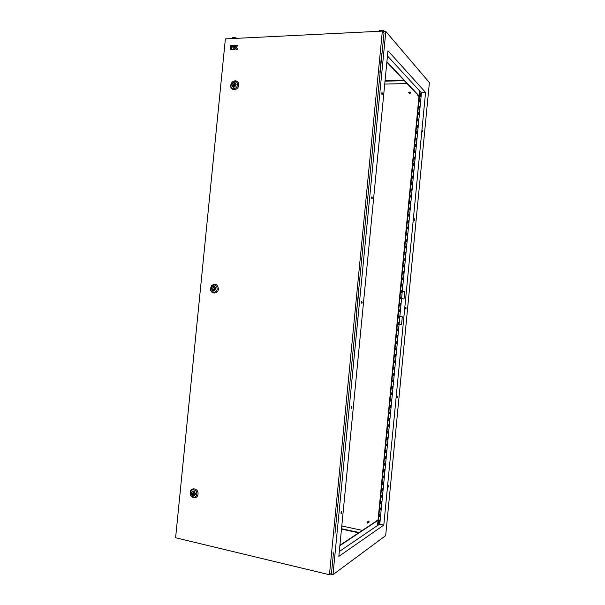 <?xml version="1.0" encoding="UTF-8"?>
<svg xmlns="http://www.w3.org/2000/svg" width="605" height="605" viewBox="0 0 605 605"><rect width="100%" height="100%" fill="white"/><g stroke="black" fill="none" stroke-linecap="round" stroke-linejoin="round"><path stroke-width="0.91" d="M376.802 520.421L377.883 520.096M379.206 523.295L378.662 522.221L379.335 520.224L379.675 520.58M420.331 96.316L419.938 94.206L420.528 92.973L420.815 93.435L420.687 96.044L420.293 96.286L420.014 94.191L420.528 92.973L420.755 93.321M417.805 95.303L417.707 94.879M417.775 94.955L417.942 95.855M418.902 96.142L418.1 96.157L417.881 95.061M368.46 522.501L367.878 521.608L367.031 522.206L367.621 523.091L368.46 522.501M368.453 522.569L369.277 521.971L368.695 521.087L367.863 521.608L368.695 521.087M410.092 92.3L408.64 92.331L410.092 92.3M409.01 93.004L409.388 93.389L410.78 93.019L410.417 92.346M422.691 131.013L422.963 132.102L422.691 131.013M422.721 131.822L422.759 130.627M381.793 93.193L382.209 94.524L382.443 93.79L382.027 92.459L381.793 93.193M381.899 94.335L381.906 92.656M414.16 219.456L414.417 220.447L414.637 219.706L414.38 218.723L414.16 219.456M414.175 220.175L414.251 218.972M371.644 197.578L372.045 198.758L372.317 197.926L371.916 196.746L371.644 197.578M371.727 198.576L371.81 196.905M405.6 308.157L405.842 309.042L406.099 308.217L405.857 307.332L405.6 308.157M405.607 308.777L405.721 307.567M361.465 302.311L361.843 303.355L362.161 302.402L361.782 301.358L361.465 302.311M361.525 303.166L361.677 301.502M397.016 397.099L397.235 397.901L397.53 396.978L397.303 396.177L397.016 397.099M397.016 397.614L397.167 396.411M351.248 407.384L351.596 408.307L351.974 407.218L351.626 406.295L351.248 407.384M351.286 408.103L351.52 406.439M388.402 486.284L388.607 487.017L388.735 485.263L388.402 486.284M388.395 486.7L388.576 485.921M341.001 512.806L341.311 513.622L341.439 511.565L341.001 512.806M341.016 513.388L341.318 511.717M382.776 31.611L385.816 31.468L429.391 82.575L385.68 535.614L333 574.644L330.443 574.024M341.787 525.995L362.365 530.373M384.735 84.065L407.052 83.581M356.595 311.363L358.44 292.366M385.816 31.468L333 574.644M379.864 72.35L381.657 53.663M333.181 552.01L333.045 553.378M404.344 80.707L385.014 81.161M359.143 532.513L341.515 528.732M404.745 291.368L402.287 291.164L401.554 298.772L404.011 298.991L404.745 291.36L402.295 291.149L421.481 92.52L425.565 92.444L387.971 50.76L338.83 556.396L383.797 525.102L379.774 524.263L399.103 324.182L401.554 324.439L402.295 316.801L399.837 316.559L399.103 324.182L401.554 324.431M425.565 92.444L383.797 525.102M401.554 298.772L399.837 316.559M419.56 101.776L419.56 100.218M418.947 108.114L418.955 106.548M418.335 114.451L418.342 112.878M417.722 120.796L417.73 119.215M417.11 127.141L417.117 125.553M416.497 133.478L416.505 131.89M415.885 139.823L415.892 138.227M415.272 146.168L415.28 144.565M414.659 152.52L414.667 150.902M414.047 158.865L414.054 157.247M413.434 165.218L413.442 163.584M412.822 171.57L412.829 169.929M412.209 177.923L412.217 176.274M411.589 184.275L411.604 182.619M410.977 190.628L410.992 188.972M410.364 196.988L410.371 195.317M409.751 203.34L409.759 201.669M409.139 209.701L409.146 208.022M408.519 216.061L408.534 214.374M407.906 222.421L407.921 220.727M407.294 228.781L407.309 227.087M406.673 235.148L406.696 233.439M406.061 241.516L406.076 239.799M405.448 247.876L405.463 246.159M404.836 254.244L404.851 252.519M404.216 260.619L404.238 258.88M403.603 266.987L403.618 265.24M402.983 273.354L403.006 271.607M402.37 279.729L402.393 277.967M401.758 286.104L401.773 284.335M401.138 292.48L401.16 290.702M400.525 298.855L400.548 297.078M399.905 305.23L399.928 303.445M399.292 311.613L399.315 309.82M398.529 317.98L398.695 316.188L399.217 316.241L399.043 318.026L398.529 317.98L398.846 316.203M397.908 324.363L398.082 322.578L398.597 322.616L398.43 324.393L397.908 324.363L398.234 322.586M397.296 330.723L397.614 328.969M396.676 337.106L396.993 335.351M396.063 343.481L396.381 341.734M395.443 349.864L395.761 348.125M394.831 356.239L395.148 354.515M394.21 362.622L394.528 360.898M393.598 369.005L393.908 367.288M392.978 375.395L393.295 373.678M392.358 381.778L392.675 380.076M391.745 388.168L392.055 386.466M391.125 394.558L391.443 392.864M390.512 400.949L390.822 399.262M389.892 407.339L390.202 405.66M389.272 413.729L389.59 412.058M388.66 420.12L388.97 418.456M388.039 426.517L388.349 424.861M387.419 432.915L387.729 431.259M386.807 439.313L387.109 437.665M386.187 445.711L386.497 444.07M385.566 452.109L385.877 450.475M384.946 458.514L385.256 456.888M384.326 464.912L384.636 463.294M383.714 471.318L384.016 469.707M383.094 477.723L383.396 476.12M382.473 484.129L382.776 482.533M381.853 490.542L382.156 488.946M381.233 496.947L381.536 495.359M380.613 503.36L380.916 501.779M379.993 509.773L380.295 508.192M379.373 516.186L379.675 514.613M421.481 92.52L419.522 90.803L377.528 525.473L379.774 524.263M419.9 90.795L377.891 525.548M419.424 101.632L419.598 99.863L420.067 100.354L419.9 102.124L419.424 101.632M418.811 107.977L418.985 106.2L419.462 106.684L419.288 108.454L418.811 107.977M418.199 114.322L418.373 112.545L418.849 113.014L418.675 114.784L418.199 114.322M417.586 120.667L417.76 118.89L418.236 119.344L418.063 121.121L417.586 120.667M416.974 127.012L417.147 125.235L417.624 125.674L417.45 127.451L416.974 127.012M416.361 133.357L416.535 131.58L417.011 132.011L416.837 133.788L416.361 133.357M415.748 139.71L415.922 137.932L416.399 138.348L416.225 140.118L415.748 139.71M415.136 146.055L415.31 144.277L415.786 144.686L415.62 146.455L415.136 146.055M414.523 152.407L414.69 150.63L415.174 151.023L415.007 152.793L414.523 152.407M413.911 158.76L414.077 156.982L414.561 157.361L414.395 159.138L413.911 158.76M413.291 165.112L413.465 163.335L413.949 163.698L413.782 165.475L413.291 165.112M412.678 171.465L412.852 169.687L413.336 170.043L413.17 171.812L412.678 171.465M412.065 177.825L412.239 176.047L412.723 176.38L412.557 178.157L412.065 177.825M411.453 184.185L411.627 182.4L412.111 182.725L411.945 184.502L411.453 184.185M410.84 190.537L411.007 188.76L411.498 189.07L411.324 190.847L410.84 190.537M410.22 196.897L410.394 195.12L410.886 195.415L410.712 197.192L410.22 196.897M409.608 203.257L409.782 201.48L410.273 201.768L410.099 203.545L409.608 203.257M408.995 209.625L409.169 207.84L409.661 208.112L409.487 209.89L408.995 209.625M408.375 215.985L408.549 214.208L409.048 214.465L408.874 216.242L408.375 215.985M407.762 222.353L407.936 220.568L408.436 220.817L408.262 222.595L407.762 222.353M407.15 228.72L407.324 226.935L407.823 227.17L407.649 228.947L407.15 228.72M406.53 235.088L406.704 233.303L407.203 233.522L407.036 235.3L406.53 235.088M405.917 241.455L406.091 239.671L406.59 239.875L406.416 241.66L405.917 241.455M405.305 247.823L405.479 246.038L405.978 246.235L405.804 248.012L405.305 247.823M404.685 254.198L404.858 252.414L405.365 252.595L405.191 254.372L404.685 254.198M404.072 260.566L404.246 258.781L404.753 258.955L404.579 260.732L404.072 260.566M403.459 266.941L403.626 265.156L404.132 265.315L403.966 267.092L403.459 266.941M402.839 273.316L403.013 271.532L403.52 271.675L403.346 273.452L402.839 273.316M402.227 279.691L402.393 277.907L402.907 278.035L402.733 279.82L402.227 279.691M401.607 286.074L401.78 284.282L402.287 284.403L402.121 286.18L401.607 286.074M400.994 292.449L401.16 290.665L401.675 290.763L401.501 292.548L400.994 292.449M400.374 298.832L400.548 297.04L401.062 297.131L400.888 298.915L400.374 298.832M399.761 305.215L399.928 303.423L400.442 303.498L400.276 305.283L399.761 305.215M399.141 311.598L399.315 309.805L399.829 309.873L399.655 311.651L399.141 311.598M397.288 330.753L397.462 328.961L397.984 328.984L397.81 330.769L397.288 330.753M396.676 337.136L396.85 335.351L397.372 335.359L397.198 337.144L396.676 337.136M396.056 343.527L396.23 341.742L396.751 341.734L396.577 343.519L396.056 343.527M395.443 349.917L395.609 348.125L396.139 348.109L395.965 349.902L395.443 349.917M394.823 356.307L394.997 354.522L395.519 354.492L395.345 356.277L394.823 356.307M394.203 362.705L394.377 360.913L394.906 360.867L394.732 362.66L394.203 362.705M393.59 369.095L393.757 367.303L394.286 367.25L394.112 369.035L393.59 369.095M392.97 375.493L393.144 373.701L393.673 373.633L393.5 375.418L392.97 375.493M392.35 381.891L392.524 380.099L393.053 380.016L392.879 381.8L392.35 381.891M391.73 388.289L391.904 386.497L392.441 386.398L392.267 388.191L391.73 388.289M391.117 394.687L391.284 392.895L391.821 392.789L391.647 394.573L391.117 394.687M390.497 401.085L390.671 399.292L391.201 399.171L391.034 400.964L390.497 401.085M389.877 407.49L390.051 405.698L390.588 405.562L390.414 407.346L389.877 407.49M389.257 413.896L389.431 412.096L389.968 411.952L389.794 413.737L389.257 413.896M388.637 420.293L388.811 418.501L389.355 418.342L389.181 420.135L388.637 420.293M388.024 426.699L388.198 424.907L388.735 424.733L388.561 426.525L388.024 426.699M387.404 433.112L387.578 431.312L388.115 431.131L387.941 432.915L387.404 433.112M386.784 439.517L386.958 437.725L387.502 437.521L387.329 439.313L386.784 439.517M386.164 445.93L386.338 444.13L386.882 443.919L386.708 445.711L386.164 445.93M385.544 452.336L385.718 450.543L386.262 450.317L386.088 452.109L385.544 452.336M384.924 458.749L385.098 456.957L385.642 456.714L385.468 458.507L384.924 458.749M384.304 465.162L384.477 463.37L385.03 463.112L384.856 464.905L384.304 465.162M383.683 471.575L383.857 469.783L384.409 469.518L384.236 471.31L383.683 471.575M383.063 477.995L383.237 476.195L383.789 475.916L383.615 477.708L383.063 477.995M382.443 484.408L382.617 482.616L383.169 482.321L382.995 484.113L382.443 484.408M381.823 490.829L381.997 489.037L382.549 488.727L382.383 490.519L381.823 490.829M381.203 497.249L381.377 495.45L381.937 495.132L381.763 496.924L381.203 497.249M380.583 503.67L380.757 501.87L381.316 501.537L381.142 503.33L380.583 503.67M379.963 510.091L380.137 508.298L380.696 507.95L380.522 509.743L379.963 510.091M379.343 516.519L379.516 514.719L380.076 514.356L379.902 516.156L379.343 516.519M358.697 532.801L341.485 529.11M404.004 80.344L385.052 80.79M339.307 551.51L377.528 525.473M339.874 545.634L378.027 520.323M339.912 545.241L378.057 519.982M387.465 55.955L419.522 90.803M386.897 61.74L419.038 95.885M386.86 62.156L419 96.248M379.04 31.286L379.585 30.409L379.501 31.263M379.585 30.409L382.715 30.25L382.602 31.415M382.715 30.25L385.12 31.498M234.952 38.425L235.027 37.631L232.358 37.767L232.282 38.554M235.027 37.631L237.107 38.319M231.927 84.829L232.26 86.281C233.878 87.536 235.088 87.022 235.889 84.738L235.564 83.293C233.946 82.03 232.728 82.537 231.927 84.829M230.762 85.373C229.991 91.105 238.294 90.947 238.68 85.192C238.703 82.431 237.493 80.972 235.065 80.813C233.016 81.078 231.624 82.333 230.906 84.579L230.762 85.373M232.759 85.509L234.906 85.456L234.044 83.384L232.759 85.509L233.893 86.205M235.179 84.08L234.044 83.384M235.526 85.842L234.906 85.456M211.659 288.358L212.363 290.332C213.943 291.217 215.017 290.68 215.592 288.721L214.896 286.762C213.308 285.863 212.234 286.392 211.659 288.358M210.555 288.275C209.776 294.022 218.012 294.824 218.405 289.009C217.671 284.259 215.433 283.102 211.705 285.537L210.555 288.275M212.484 289.145L214.616 289.341L213.762 287.133L212.484 289.145L213.678 289.288M214.949 287.277L213.762 287.133M215.41 289.44L214.616 289.341M191.256 493.188L192.708 495.79C194.023 496.108 194.84 495.51 195.158 494.02L193.729 491.426C192.398 491.101 191.573 491.691 191.256 493.188M190.212 492.478C189.441 498.24 197.601 500.01 198.001 494.134C198.765 488.333 190.598 486.632 190.212 492.478M192.08 494.088L194.19 494.542L193.35 492.183L192.08 494.088M194.379 491.842L193.35 492.183M195.128 494.217L194.19 494.542M231.677 49.413L233.855 49.323L233.969 48.249L232.698 47.893L233.999 47.886L234.105 46.819L231.859 46.865L231.677 49.413M231.647 46.57L231.685 45.451L230.739 45.496L230.634 46.57L231.647 46.57L231.685 45.451M225.378 38.901L175.609 537.754L329.453 574.75L382.352 31.12L225.378 38.901M231.36 49.428L231.541 46.88L230.596 46.925L230.346 49.421L231.36 49.428L230.346 49.421M234.143 46.456L234.18 45.337L232.002 45.435L231.896 46.509L234.143 46.456L234.18 45.337M234.105 49.262L235.058 49.217L235.519 47.772L236.298 49.164L237.47 49.111L236.404 47.198L237.863 45.171L236.684 45.224L235.307 46.714L235.451 45.284L234.498 45.322L234.105 49.262L235.126 49.262L235.549 47.818M235.383 46.706L235.451 45.284M236.298 49.164L237.538 49.156L236.472 47.243L237.863 45.171M329.453 574.75L331.479 573.268L333.4 553.462M335.004 533.285L356.874 312.15M358.485 291.867L384.024 33.063L382.352 31.12M358.848 291.897L356.519 312.12M231.291 49.383L231.541 46.88M230.634 46.57L231.579 46.525M231.896 46.509L234.074 46.411M231.609 49.368L233.855 49.323M233.795 49.27L233.901 48.203M232.698 47.893L233.999 47.886M233.931 47.84L234.044 46.767M378.806 523.506L378.586 522.198L379.373 520.209M420.422 96.346L419.93 94.198L420.392 92.996M230.906 85.04L231.027 84.375C231.624 82.507 232.781 81.463 234.483 81.244C236.51 81.372 237.508 82.59 237.493 84.881C237.168 89.669 230.263 89.812 230.906 85.04M236.184 84.73C234.997 81.456 233.477 81.493 231.624 84.836C232.812 88.111 234.332 88.073 236.184 84.73M210.661 288.275L211.621 285.991C214.722 283.972 216.582 284.932 217.195 288.88C216.87 293.712 210.018 293.054 210.661 288.275M215.887 288.751C214.707 285.28 213.202 285.137 211.364 288.328C212.537 291.799 214.041 291.943 215.887 288.751M190.295 492.81C190.613 487.948 197.404 489.362 196.769 494.187C196.436 499.072 189.645 497.605 190.295 492.81M195.453 494.081C194.288 490.413 192.791 490.095 190.968 493.128C192.125 496.796 193.623 497.113 195.453 494.081M378.889 523.552L378.586 522.198C379.002 520.338 379.312 519.68 379.516 520.217L379.327 523.121M410.039 91.952L410.727 92.671M230.906 84.579L231.027 84.375C231.609 82.56 232.759 81.516 234.483 81.244L235.065 80.813M233.394 86.976L232.26 86.281M211.213 286.218L211.705 285.537M213.55 290.468L212.363 290.332M193.955 495.366L192.708 495.79"/></g></svg>
